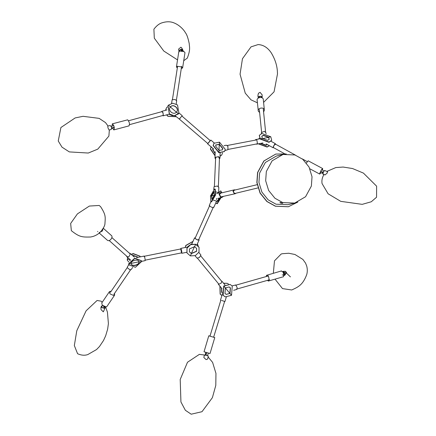 <?xml version="1.0" encoding="UTF-8"?>
<svg xmlns="http://www.w3.org/2000/svg" width="436" height="436" viewBox="0 0 436 436"><rect width="100%" height="100%" fill="white"/><g stroke="black" fill="none" stroke-linecap="round" stroke-linejoin="round"><path stroke-width="0.65" d="M129.568 124.647L163.108 115.409C163.331 113.436 162.895 112.205 161.805 111.714M129.078 125.862L113.905 129.884L112.417 128.135M111.889 126.173L112.504 123.846C114.379 126.238 114.777 128.249 113.703 129.884M128.876 125.857C129.955 124.227 129.557 122.216 127.683 119.824L112.303 123.846M109.338 129.977L108.891 136.081L97.784 149.134L88.285 153.036L69.329 151.908L61.999 147.155L58.25 140.997L60.898 127.525L75.172 117.927L83.053 116.314L99.146 118.374L105.512 122.598L108.019 126.009M109.125 130.015L107.981 127.933L107.768 126.075L109.828 125.579C111.567 126.276 111.97 127.595 111.055 129.547L111.071 129.536C112.123 127.895 111.752 126.565 109.943 125.541M114.123 127.623C111.409 128.435 110.94 128.457 112.722 127.683L111.692 128.113M112.237 126.086L113.796 125.612M114.259 127.219L112.722 127.683M111.687 127.939L112.75 127.677M113.349 125.813L111.207 126.342M176.438 66.964L177.408 66.294L181.779 66.926L182.613 67.923L184.978 52.669L184.145 51.671L179.774 51.039L178.804 51.71L176.438 66.964L177.327 67.989M182.613 67.923L181.267 68.659M182.428 50.511L181.741 49.257M180.602 49.295L181.518 50.958M179.381 51.159L179.158 50.75M183.485 51.377L183.153 50.767L181.708 50.254L182.052 51.023M180.738 50.93L181.708 50.254M177.534 59.906L163.778 51.023L154.311 38.177L153.897 29.196C156.562 25.708 159.314 23.571 162.159 22.786C166.503 21.429 170.383 21.44 173.8 22.825C179.768 25.081 184.155 30.258 185.453 32.782C186.782 34.297 188.052 37.97 189.268 43.807C189.268 46.777 190.821 48.936 187.306 58.113L183.736 60.691M179.142 51.879L178.58 49.126L180.869 47.213L181.605 47.764L182.804 49.889L182.989 50.707L182.804 49.889L181.916 49.143L179.185 50.233L178.978 51.404M257.404 102.809L250.973 99.817L245.255 93.157L240.062 74.207L242.46 58.729L251.032 46.859L258.079 44.581C263.17 44.783 267.508 47.448 271.088 52.582C275.143 59.209 277.252 65.858 277.427 72.534L277.492 73.913L274.064 91.822L263.633 102.324M257.965 95.233L258.483 93.249L260.079 92.35L262.112 94.863M277.383 71.962L277.427 72.534M259.24 97.609L259.202 96.487M259.376 96.449L259.415 97.56M261.088 97.495L261.044 96.432M326.891 171.408L335.807 167.571L343.127 167.048L352.533 168.536L363.428 173.097L376.617 186.172L376.557 197.23L371.265 201.775L362.207 204.353L340.739 201.345L328.112 193.791L322.051 183.551C321.572 180.433 322.193 177.457 323.915 174.623M327.136 171.746L327.382 172.869L325.065 174.923L322.956 174.035C323.299 171.533 323.992 170.476 325.027 170.863M320.814 170.939L321.915 171.768L322.362 172.923L321.937 173.125L320.089 172.416M323.899 170.972L321.599 169.642M320.749 171.266L323.152 172.28M322.874 173.37L322.171 173.076M275.078 144.741C275.241 143.548 274.68 144.218 273.405 146.747L273.279 147.499L284.425 153.63M309.909 168.814L319.708 174.073L319.67 173.659C321.038 170.204 322.051 168.645 322.705 168.983L322.662 168.569L308.17 160.791L306.404 163.01M319.708 174.073L320.863 172.869M322.329 170.111L322.705 168.983M259.627 112.51L258.314 111.175C257.082 108.259 263.426 106.651 264.325 109.649L263.251 99.092C262.352 96.089 256.008 97.702 257.235 100.618M264.429 110.095L263.589 111.97M257.136 100.171L258.314 111.175M273.503 147.444C272.762 147.668 273.23 146.496 274.909 143.945L275.334 143.646L275.334 144.065M266.167 143.935L273.078 147.739L273.394 147.559M266.069 133.798L265.976 132.827L264.352 131.312L261.426 132.604L261.36 133.618M259.949 138.768L255.719 139.591L256.869 140.136L257.42 143.39L256.613 144.174L255.997 144.076M255.719 139.591L254.995 140.196M267.241 144.529L266.091 145.046L260.728 143.379L266.036 145.057L267.241 144.529M260.428 143.433L265.933 145.308L267.344 144.583M258.586 143.793L267.186 146.807L269.361 145.695M258.308 143.847L267.088 147.057L269.426 145.728M259.638 138.305L258.041 139.139M269.17 139.384L268.565 137.405L263.268 135.443L261.764 136.403M271.644 140.381L268.996 142.316L260.161 139.04L259.284 135.405M270.767 136.751L271.699 140.256L269.094 142.065L260.265 138.79L259.333 135.28L261.938 133.471L270.767 136.751L268.669 137.16L269.225 139.264L267.666 140.348L262.363 138.381L261.807 136.277L263.366 135.193L268.669 137.16M219.259 158.628C219.172 156.813 217.973 156.426 215.657 157.461L214.392 186.357M225.025 150.534L227.914 149.695L227.903 146.267L226.349 145.193L224.082 145.624M214.25 142.975L210.855 140.065L208.146 143.34M215.422 158.895L214.964 157.946L215.21 157.314L218.54 156.655L219.957 158.132L220.153 153.025M219.417 159.053L219.957 158.132M212.975 148.469L212.768 149.33L215.133 153.368L212.763 149.385L212.975 148.469M212.937 148.436L212.621 149.57L215.122 153.641M211.269 146.747L210.517 148.878L215.052 155.527M211.128 146.932L210.375 149.063L215.046 155.777M220.033 156.159L221.771 154.96L222.524 152.878M220.027 156.295L221.701 155.053M222.338 149.908L222.72 148.725L219.259 144.425L216.043 144.981M215.558 145.052L219.128 144.349M224.436 151.548L218.877 152.725L213.111 145.559L213.94 143.34M219.025 152.54L213.259 145.373L214.011 143.248L219.499 142.163L225.265 149.33L224.513 151.461L219.025 152.54L219.117 150.464L215.657 146.169L216.109 144.888L219.406 144.24L222.867 148.54L222.409 149.815L219.117 150.464M181.937 116.058L210.25 140.637M207.983 143.291L210.31 140.555M166.999 109.91L161.87 111.333L163.053 112.782L163.293 115.698L162.612 115.595M161.87 111.333L161.576 111.73M176.182 104.046L176.689 100.634L174.94 99.49L172.133 99.784L171.561 103.359M180.166 118.292C178.716 119.807 179.092 119.273 181.289 116.695L181.997 116.107M175.109 115.763L179.381 119.137M172.1 115.589L169.103 114.172L172.667 115.595M168.955 114.216L172.585 115.709M167.348 106.875L166.508 107.817L165.544 110.313M166.715 114.837L167.936 116.172L176.22 116.717M166.47 107.877L165.478 110.33M166.585 114.875L167.855 116.287L176.253 116.744M170.367 107L176.444 112.194C179.73 108.831 173.321 103.354 170.367 107L170.133 107.3M178.902 113.365L178.466 113.921L174.133 115.856L169.375 114.123L167.947 105.768L168.427 105.152L172.76 103.218L177.517 104.951L178.945 113.306L174.215 115.742L169.451 114.009L168.029 105.654M178.547 113.807L176.52 112.079C173.566 115.725 167.162 110.243 170.449 106.885C173.403 103.239 179.806 108.717 176.52 112.079L176.76 111.779M170.209 107.185L170.449 106.885L168.427 105.152M103.07 228.568L102.438 230.955L99.152 232.644M99.277 233.064L107.578 240.416C110.03 241.866 113.742 236.481 111.093 235.309M114.63 295.128L113.867 295.608L109.959 293.859L109.458 291.619L101.768 302.949L102.264 305.189L106.177 306.939L106.934 306.459L114.63 295.128L114.51 293.439M109.458 291.619L111.24 291.128M134.272 257.071L129.977 253.294L130.331 253.85L128.958 256.722L126.892 256.799L126.478 255.965M129.977 253.294L129.149 252.989M128.767 264.826L127.426 266.821L127.35 267.731L129.89 269.797L131.301 269.426L132.653 267.421M141.602 261.36L145.15 260.641L145.21 260.025C144.719 256.897 144.37 255.779 144.158 256.673M129.923 260.712L129.612 259.703M132.855 255.828L133.509 255.649L137.912 257.229L133.579 255.638L132.855 255.828M137.869 257.115L133.503 255.398L132.642 255.638M129.481 259.077L129.568 259.584M140.179 256.88L140.06 256.292L133.394 253.839L131.34 254.493M127.732 257.54L127.345 260.287L128.925 262.156M140.021 256.172L133.318 253.599L131.138 254.313M127.59 257.414L127.307 260.161M138.948 261.807L131.16 263.388C131.187 266.87 139.395 265.202 138.948 261.807L138.904 261.518M128.734 264.712L128.566 263.916L134.746 258.15L141.449 260.723M128.642 264.151L134.822 258.39L141.487 260.837L141.618 261.518L135.433 267.284L128.767 264.832L128.642 264.151L131.236 263.627C130.784 260.227 138.997 258.559 139.019 262.047C139.471 265.442 131.258 267.11 131.236 263.627L131.312 264.031M138.942 261.638L139.019 262.047L141.618 261.518M145.035 260.194L181.54 252.875L180.755 248.956L144.245 256.275M273.339 273.241L274.478 260.842L281.166 254.025L282.365 253.714L288.763 253.251L294.981 254.499L302.878 259.415L305.554 263.131L306.693 266.004C307.489 268.958 307.5 271.824 306.726 274.604C302.835 284.855 298.556 286.877 291.717 289.984L282.495 288.605L275.083 279.242M290.43 276.887L285.673 272.353L285.466 271.345M283.247 271.372L285.286 271.279L286.594 272.544L284.822 275.236L283.956 275.53M282.201 274.893L284.316 275.367M283.302 272.762L283.847 272.642L283.324 272.822M283.847 272.642L284.299 274.255L283.776 274.435M284.604 272.337L283.569 272.696M284.288 274.217L285.057 273.95M266.216 276.555L266.543 275.307C268.511 275.677 269.279 277.541 268.854 280.898L283.525 276.713C283.956 273.361 283.182 271.497 281.215 271.121M268.554 281.106L267.377 280.381M281.514 270.914L266.543 275.307M206.593 352.648L206.021 355.166M207.547 355.58L208.321 353.155M205.198 355.046L205.465 353.847M206.8 352.713L205.699 354.168L205.563 352.332M208.108 356.953L212.599 362.392L215.956 373.396L215.793 385.391L212.392 397.665L201.999 411.704L191.197 414.2L185.36 410.281L180.935 401.976L180.204 379.489L187.507 362.24L199.405 354.348L204.68 355.029M204.222 355.242L204.451 355.062C206.637 355.209 207.912 355.574 208.288 356.158L207.629 359.101L206.086 359.602L203.835 357.509L204.37 355.149C206.599 355.269 207.858 355.634 208.146 356.256M204.032 351.776L210.016 353.547L214.768 337.584L208.784 335.807L204.032 351.765M214.768 337.578L213.651 337.159M209.814 336.025L208.779 335.802M280.73 203.078L279.912 202.457L282.681 203.35L280.73 203.078M282.784 202.587L274.92 198.233L268.636 190.467L265.677 180.771L266.331 171.495L272.129 160.824L283.008 154.469L294.921 154.96L302.786 159.314L309.07 167.081L312.023 176.776L311.375 186.052L305.576 196.723L294.698 203.078L282.784 202.587M283.008 154.469L276.266 156.093L265.393 162.448L259.594 173.114L258.94 182.39L261.894 192.085L268.178 199.857L276.043 204.206L287.962 204.697L294.698 203.078M282.719 203.187L282.621 203.28C281.067 203.16 280.195 202.876 279.994 202.429M280.686 202.8L282.01 203.083L280.686 202.8L280.773 202.462M281.411 203.034L281.498 202.696M288.37 206.74L275.536 206.195L267.017 201.476L260.21 193.061L257.006 182.559L257.714 172.509L263.998 160.949L275.781 154.066L286.261 153.946M275.705 154.088L263.851 160.988L257.567 172.542L256.859 182.591L260.063 193.094L266.87 201.514L275.389 206.228L288.294 206.757M288.447 206.724L297.837 202.064M257.158 184.684L234.399 190.161L233.287 191.295L234.383 193.366L235.178 193.399L257.938 187.927M220.823 196.925L235.255 193.726L234.301 193.682L232.988 191.197L234.323 189.834L220.845 193.077L219.51 194.44L220.823 196.925M234.323 189.834L235.396 189.922M236.176 193.159L235.255 193.726M209.651 205.623L195.034 238.372C196.718 239.805 197.922 240.192 198.636 239.538M180.864 249.823C180.771 247.61 181.082 248.286 181.812 251.839L181.828 253.278L181.567 252.853M187.518 247.043L180.847 248.378L180.776 248.956M195.055 255.747L197.001 258.107L199.405 257.523L200.925 255.027L198.827 252.46M198.843 239.359L199.116 239.985L197.306 239.969L194.554 237.936L191.769 244.116M195.197 237.718L194.554 237.936M187.981 246.438L191.933 243.757L187.981 246.438M198.266 246.029L197.35 243.898M197.819 244.683L197.366 243.871M191.998 243.615L187.758 246.711M192.946 241.5L185.829 245.599L185.305 247.485M193.001 241.381L185.763 245.463L185.224 247.501M189.36 251.763L191.366 253.458L196.543 251.185L196.603 248.367M186.946 252.896L186.962 248.019L190.587 244.52L195.595 244.231L199.018 247.234M195.66 244.367L199.05 247.305L199.001 252.112L195.377 255.61L190.369 255.899L186.979 252.962L187.028 248.149L190.652 244.656L195.66 244.367L194.598 246.672L196.636 248.433L196.603 251.321L191.426 253.594L189.393 251.828L189.42 248.945L194.598 246.672M233.652 290.3L236.748 289.439L237.173 287.602L235.789 284.964L232.137 285.874M221.641 300.442L224.922 301.554L226.295 297.161M224.998 284.964L221.924 281.247L221.172 283.149L218.523 284.37L218.283 283.482M221.924 281.247L221.472 281.057M221.657 292.082L221.526 288.098L222.038 292.643L222.638 293.21M228.551 284.07L227.276 283.351L223.608 283.291M227.205 283.318L223.543 283.204M221.412 287.962L221.891 292.583L222.622 293.254M220 286.256L220.294 294.213L221.913 295.532M219.891 286.125L220.142 294.153L221.908 295.548M226.175 294.365L229.848 293.39L230.29 287.82L229.085 286.921M225.205 296.851L222.992 295.265L223.728 285.989L230.055 284.435M223.881 286.049L230.132 284.463L232.263 286.016L231.527 295.297L225.276 296.878L223.145 295.325L223.881 286.049L225.407 287.896L229.162 286.948L230.437 287.88L230.001 293.45L226.246 294.398L224.971 293.466L225.407 287.896M220.812 300.279L209.972 336.178M218.616 192.723L218.818 187.485L217.4 186.014L214.065 186.663L213.733 189.524M214.943 189.082L215.242 189.18L215.586 194.947L211.574 201.873L210.839 201.77L210.495 196.004L214.512 189.077L214.943 189.082L215.286 194.848L211.275 201.775L210.839 201.77L209.253 205.623C211.362 207.405 212.866 207.89 213.754 207.078M223.134 196.641L221.891 197.454L220.703 197.404L219.057 194.293L220.725 192.592L222.197 192.75M221.455 192.543L220.649 190.93L218.632 192.281M221.75 192.592L220.79 190.995M216.55 198.424L216.42 199.601M216.648 201.012L217.242 201.301L219.472 198.031L216.965 201.296L217.542 201.399L219.837 197.944M215.875 202.729L216.975 203.623L220.698 197.742M216.545 203.612L217.275 203.721L221.052 197.655M214.261 191.698L211.754 195.868L211.82 199.252M211.455 195.775L213.863 191.617L214.327 195.083L211.918 199.236L211.455 195.775L210.495 196.004M101.561 307.135L102.28 305.211M104.346 308.214L104.847 306.873M103.991 306.552L103.392 308.154M104.03 306.568L102.296 305.233M87.761 354.577C84.698 355.662 81.303 355.373 77.575 353.71L74.333 345.535L76.791 330.739L86.099 310.819L97.086 300.475L101.185 301.194L102.258 302.224M104.945 307.255L105.109 307.941L103.31 311.844L101.054 309.636L100.869 307.435L101.784 306.077M77.417 213.891L89.358 206.059L99.168 205.465L100.569 206.637C105.91 214.839 105.408 216.921 104.945 223.472C104.972 225.592 103.381 228.519 100.176 232.252C97.424 234.846 94.198 236.437 90.503 237.015C82.012 237.195 79.472 237.119 71.346 230.677L70.654 223.455L77.417 213.891M110.815 129.601L109.087 130.037M110.799 125.879L111.512 127.083L111.54 128.893M182.902 50.68L181.888 49.301L179.321 50.331L179.109 51.301M262.189 97.119L261.9 97.511M257.954 95.064L258.036 97.114C259.556 95.936 260.941 95.925 262.194 97.081L262.194 97.081M261.704 97.659L262.074 97.195C260.897 96.105 259.594 96.116 258.166 97.223L258.684 97.828M322.913 173.893L323.632 171.348L324.384 170.607M268.565 137.405L262.265 138.632M262.363 138.381L260.265 138.79M218.976 150.649L219.259 144.425M219.406 144.24L219.499 142.163M127.214 259.605L129.487 259.148M282.642 271.579L282.702 271.563C285.504 272.228 285.885 273.563 283.847 275.568M283.771 275.459C285.689 273.574 285.329 272.32 282.697 271.699M204.506 355.062C206.604 355.177 207.787 355.52 208.059 356.103M194.538 246.536L191.366 253.458M191.426 253.594L190.369 255.899M225.259 287.836L229.848 293.39M230.001 293.45L231.527 295.297M211.754 195.868L214.626 195.175M214.327 195.083L215.286 194.848M104.504 306.748L105.109 307.941L104.607 308.334L101.806 307.614L101.207 306.492L101.986 305.996M101.975 306.028L101.926 307.489C104.531 308.595 105.381 308.345 104.466 306.742M128.587 120.767L161.93 111.632M181.638 66.277L176.34 100.596M172.454 99.544L177.594 66.256M258.036 97.174L258.657 97.844M262.194 97.021L262.112 94.699M327.605 171.708L324.798 170.525C323.697 170.836 323.06 171.98 322.896 173.969L323.185 174.367M275.203 143.994L295.488 155.151M302.213 158.851L307.271 161.631M259.333 109.61L261.611 132.261M265.606 131.999L263.311 109.213M275.334 143.646L271.072 141.302M256.613 144.174L262.913 142.954M255.818 140.038L227.292 145.488M228.093 149.406L256.57 143.967M218.382 186.564L219.455 158.121M207.601 143.858L213.662 149.058M215.199 151.706L214.964 157.946M179.332 119.093L207.754 143.482M163.113 115.834L169.353 114.107M182.248 115.72L179.114 113.044M103.256 228.235L111.42 235.533M126.892 256.799L130.609 260.069M144.218 256.063L136.435 257.643M109.142 240.509L127.072 256.493M129.732 253.512L111.894 237.604M113.774 294.518L130.566 269.83M127.301 267.519L110.472 292.267M283.389 271.323L282.599 271.595M213.302 207.264L198.658 239.778M181.828 253.278L186.701 252.302M196.919 244.852L199.116 239.985M218.654 283.934L197.552 258.314M200.794 255.959L221.744 281.389M222.316 294.235L220.463 300.159M218.322 284.228L222.033 288.714M268.565 275.884L235.549 285.269M236.644 289.117L269.655 279.732M224.633 301.456L213.618 337.262M216.572 201.17L213.782 207.373M217.7 198.462L221.891 197.454M220.725 192.592L216.534 193.6M220.948 191.028L220.649 190.93M219.281 192.941L216.071 191.9M213.406 200.146L216.965 201.296M105.599 306.993L107.425 312.105L108.406 323.567L107.643 329.147L105.665 335.807L103.501 340.516L99.473 346.522L96.558 349.541L87.827 354.555M97.571 231.396L97.811 231.696"/></g></svg>
